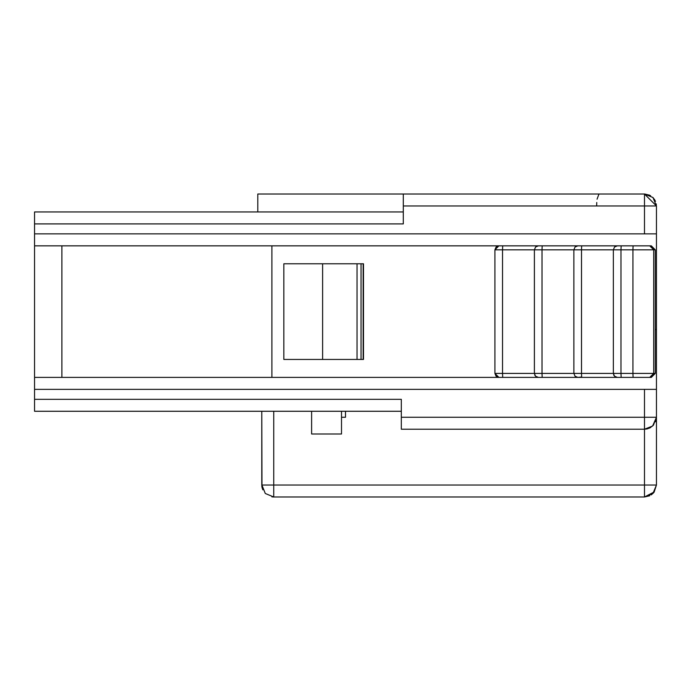 <?xml version="1.0" encoding="UTF-8"?>
<svg xmlns="http://www.w3.org/2000/svg" width="691" height="691" viewBox="0 0 691 691"><rect width="100%" height="100%" fill="white"/><g stroke="black" fill="none" stroke-linecap="round" stroke-linejoin="round"><path stroke-width="1.04" d="M649.747 495.767L644.487 496.984L273.74 496.984L265.284 493.486L261.932 485.039M273.524 496.984L273.049 496.967M273.731 493.694L273.74 494.471M273.74 496.06L273.74 496.812M654.118 492.122L656.45 485.03L644.487 485.03L656.45 485.03L656.45 412.76L656.45 485.03L652.943 493.486L644.487 496.984L644.487 485.03L644.487 496.984L653.954 492.312L656.45 485.03L653.66 492.7M653.608 492.769L651.25 494.894M261.975 487.146L261.785 411.275L261.785 485.03L273.74 485.03L273.74 496.984L644.487 496.984L644.487 485.03L261.785 485.03L262.191 488.14M271.986 496.855L273.74 496.984L271.883 496.846L273.74 496.984L273.74 493.434M273.74 485.03L273.74 411.275L273.74 485.03L644.487 485.03L644.487 429.215L644.487 485.03M341.509 411.275L341.509 434L311.615 434L311.615 411.275L311.615 434L341.509 434L341.509 411.275M345.5 411.275L345.5 417.26L341.509 417.26L345.5 417.26L345.5 411.275M655.768 329.555L656.45 329.555L655.768 329.555M401.316 411.275L34.55 411.275L401.316 411.275L401.316 399.32L34.55 399.32L34.55 411.275L34.55 211.947L34.55 399.32L401.316 399.32L401.316 417.26L401.316 399.32M403.302 211.947L34.55 211.947L403.302 211.947L403.302 223.91L403.302 194.016L257.795 194.016L644.487 194.016L652.943 197.514L656.45 205.97L656.45 417.26L401.316 417.252L401.316 429.215L401.316 417.26L644.487 417.26L644.487 389.353L34.55 389.353L656.45 389.353L656.45 417.26L652.615 426.027L644.487 429.215L401.316 429.215L644.487 429.215L644.487 417.26L656.45 417.26L655.569 421.752M257.795 194.016L257.795 211.947L257.795 194.016M644.487 417.26L644.487 389.353L656.45 389.353L656.45 233.878L34.55 233.878L644.487 233.878L644.487 205.97L403.302 205.97L403.302 223.91L34.55 223.91L403.302 223.91M542.539 377.39L34.55 377.39L61.888 377.39L61.888 245.841L34.55 245.841L617.339 245.841L271.891 245.841L271.891 377.39L542.539 377.39L538.384 377.39L535.551 376.215L534.393 373.408L502.538 373.408L502.711 377.39L502.538 373.408L494.92 373.408L498.902 377.39L542.539 377.39M617.348 245.841L651.319 245.841L655.275 249.822L655.275 373.408L651.319 377.39L538.384 377.39M644.487 233.878L656.45 233.878L656.45 205.97L644.487 205.97L644.487 233.878M650.697 427.479L644.487 429.215L650.672 427.496M648.521 205.97L644.487 205.97L644.487 194.016L403.302 194.016L403.302 205.97L653.634 205.97M596.653 205.97L596.756 202.498M597.059 199.198L598.959 194.016M644.487 417.252L644.487 429.215L647.165 428.912M620.976 373.408L613.366 373.408L620.976 373.408L620.976 249.822L620.976 373.408L632.93 373.408L632.93 249.822L632.93 373.408L620.976 373.408L621.157 377.39L633.103 377.39L632.93 373.408L653.712 373.408L653.712 249.822L655.275 249.822L653.712 249.822L649.73 245.841L652.546 247.007L653.712 249.822L632.93 249.822L633.103 245.841L632.93 249.822L620.976 249.822L621.157 245.841L620.976 249.822L581.502 249.822L581.675 245.841L581.502 249.822L542.02 249.822L542.193 245.841L542.02 249.822L502.538 249.822L502.711 245.841L502.538 249.822L494.911 249.822L496.086 247.007L498.893 245.841L494.92 249.822L653.712 249.822L653.712 373.408L632.93 373.408L633.103 377.39L649.73 377.39L653.712 373.408L655.275 373.408L653.712 373.408L652.546 376.224L649.73 377.39L651.319 377.39M617.357 377.39L620.302 377.39M651.319 245.841L617.339 245.841L614.524 247.007L613.358 249.822L613.366 373.408L581.502 373.408L581.675 377.39L621.503 377.39M614.066 375.679L613.591 374.764M577.875 377.39L581.597 377.01M577.857 245.841L575.05 246.998L573.875 249.822L573.884 373.408L581.502 373.408L581.502 249.822L581.502 373.408L542.02 373.408L542.193 377.39L582.021 377.39M538.401 377.39L542.193 377.39L542.098 376.75M542.029 374.531L542.02 373.408L534.393 373.408L573.884 373.408L575.042 376.224L577.857 377.39M535.067 375.619L534.679 374.885M498.902 377.39L496.103 376.25L494.911 373.434L494.911 249.822L494.911 373.408L534.402 373.408L534.402 249.822L535.499 247.205M363.492 263.772L363.492 359.45L363.492 263.772L363.492 359.45L283.837 359.45L283.837 263.772L283.837 359.45L322.619 359.45L322.619 263.772L283.837 263.772L363.492 263.772M271.891 377.39L271.891 245.841L61.888 245.841L61.888 377.39L271.891 377.39M573.875 373.408L573.875 249.822L574.972 247.205M644.712 194.016L649.678 195.19M656.269 203.914L656.303 205.961M644.487 194.016L656.45 205.97L644.487 194.016L650.628 195.708M655.275 373.408L655.275 249.822M617.339 377.39L614.524 376.224L613.358 373.408L581.502 373.408M542.02 249.822L542.02 373.408L542.02 249.822M538.384 245.841L535.56 247.015L534.393 249.822L534.393 373.408M502.538 249.822L502.538 373.408L502.538 249.822M361.048 263.772L361.048 359.45L363.146 359.45L363.146 263.772L357.031 263.772L357.031 359.45L361.048 359.45L361.048 263.772M322.619 263.772L322.619 359.45L357.031 359.45L357.031 263.772L322.619 263.772M644.487 496.984L654.256 491.932M262.787 489.824C260.023 479.709 264.195 495.689 261.785 485.03L262.183 488.088M656.45 412.76L656.45 485.03M656.45 417.26L653.418 425.215L649.955 427.893L646.992 428.956M633.103 377.39L621.157 377.39M581.675 377.39L580.829 377.39M542.193 377.39L541.381 377.39M652.71 197.289L653.496 198.101M654.204 198.991L655.526 201.357M613.358 249.822L613.358 373.408"/></g></svg>

